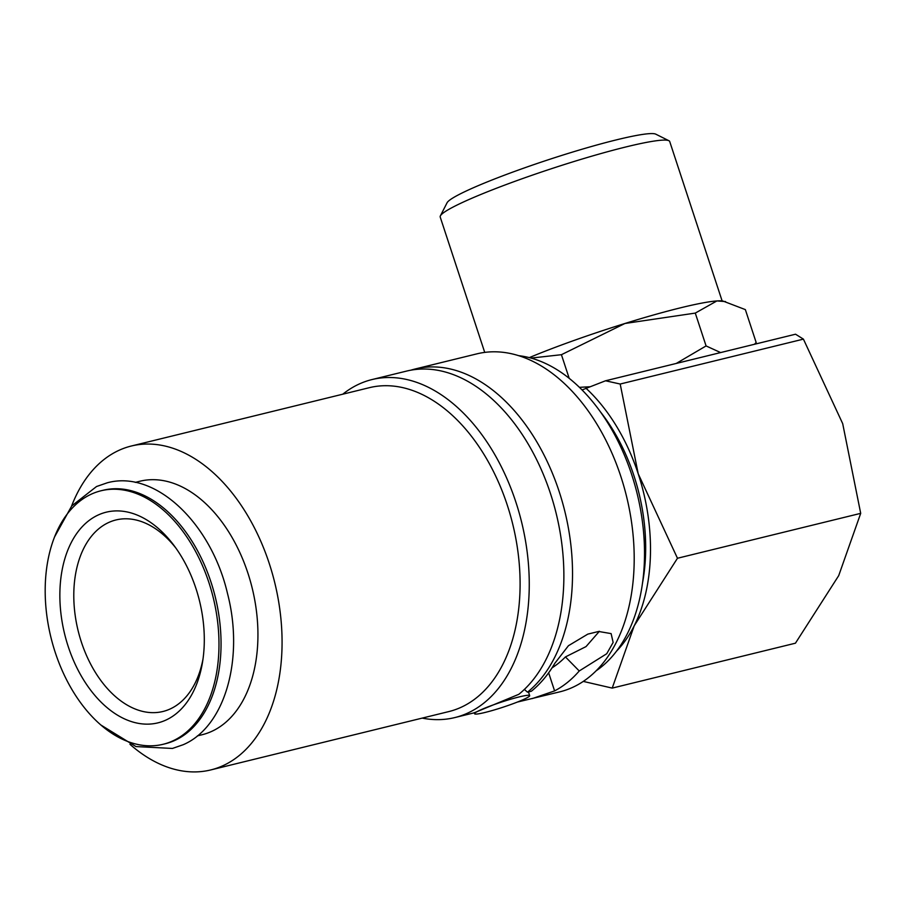 <?xml version="1.0" encoding="UTF-8"?>
<svg xmlns="http://www.w3.org/2000/svg" width="906" height="906" viewBox="0 0 906 906"><rect width="100%" height="100%" fill="white"/><g stroke="black" fill="none" stroke-linecap="round" stroke-linejoin="round"><path stroke-width="1.36" d="M163.159 744.279L165.22 743.769A130.509 83.545 -103.8 0 0 174.745 740.462A130.509 83.545 -103.8 0 0 213.284 589.546A130.509 83.545 -103.8 0 0 103.08 490.271L101.019 490.769A130.509 83.545 -103.8 0 0 91.495 494.076A130.509 83.545 -103.8 0 0 52.956 645.004A130.509 83.545 -103.8 0 0 163.159 744.279A130.509 83.545 -103.8 0 0 172.672 740.972A130.509 83.545 -103.8 0 0 211.211 590.044A130.509 83.545 -103.8 0 0 101.019 490.769M410.95 370.158A174.009 111.393 76.2 0 1 415.242 368.969L476.918 353.85A174.009 111.393 76.2 0 1 623.838 486.216A174.009 111.393 76.2 0 1 572.456 687.45A174.009 111.393 76.2 0 1 559.761 691.856L517.394 702.059M342.785 394.189A174.009 111.393 76.2 0 1 359.274 383.985A174.009 111.393 76.2 0 1 371.97 379.569A174.009 111.393 76.2 0 1 518.9 511.935A174.009 111.393 76.2 0 1 467.507 713.169A174.009 111.393 76.2 0 1 454.812 717.575A174.009 111.393 76.2 0 1 422.185 718.107M474.268 712.784L518.832 694.302A174.009 111.393 76.2 0 0 549.025 489.263A174.009 111.393 76.2 0 0 406.59 371.086L371.97 379.569M71.574 506.114A166.761 106.749 76.2 0 1 119.173 450.237A166.761 106.749 76.2 0 1 131.336 446.012L369.365 387.677A166.761 106.749 76.2 0 1 510.169 514.529A166.761 106.749 76.2 0 1 460.928 707.371A166.761 106.749 76.2 0 1 448.764 711.595L210.736 769.941A166.761 106.749 76.2 0 1 129.954 744.29M131.336 446.012A166.761 106.749 76.2 0 1 272.14 572.864A166.761 106.749 76.2 0 1 222.899 765.717A166.761 106.749 76.2 0 1 210.736 769.941M548.64 672.807L554.597 690.904L532.264 698.594M485.061 712.456A29.003 2.673 161.8 0 0 514.529 703.158A29.003 2.673 161.8 0 0 529.682 695.627A29.003 2.673 161.8 0 0 519.206 696.918A29.003 2.673 161.8 0 0 489.727 706.204A29.003 2.673 161.8 0 0 474.574 713.747A29.003 2.673 161.8 0 0 485.061 712.456M583.271 681.403L612.218 688.107L634.211 625.786A159.501 102.106 76.2 0 1 616.408 651.278M484.721 352.389L440.203 217.01A120.804 11.144 -18.2 0 1 440.384 215.866A120.804 11.144 -18.2 0 1 508.13 183.827A120.804 11.144 -18.2 0 1 626.08 146.908A120.804 11.144 -18.2 0 1 668.911 140.724A120.804 11.144 -18.2 0 1 669.727 141.551L722.127 300.939M440.384 215.866L447.066 202.774A110.317 10.181 -18.2 0 1 508.934 173.51A110.317 10.181 -18.2 0 1 616.646 139.807A110.317 10.181 -18.2 0 1 655.763 134.156L668.911 140.724M720.621 352.57L706.08 345.933L695.287 313.091L716.895 300.939A123.25 11.37 -18.2 0 1 723.079 301.086L745.355 309.614L756.159 342.468L754.494 344.269M569.183 378.312L561.426 354.699L624.936 323.487A123.25 11.37 -18.2 0 1 680.633 307.791A123.25 11.37 -18.2 0 1 716.895 300.939L725.525 301.573M135.254 482.388L139.966 481.222A130.509 83.545 76.2 0 1 250.169 580.497A130.509 83.545 76.2 0 1 211.619 731.425A130.509 83.545 76.2 0 1 202.106 734.732L197.383 735.887M203.012 658.968A98.607 63.126 76.2 0 1 170.113 708.99A98.607 63.126 76.2 0 1 162.921 711.493A98.607 63.126 76.2 0 1 79.66 636.488A98.607 63.126 76.2 0 1 108.777 522.456A98.607 63.126 76.2 0 1 115.968 519.953A98.607 63.126 76.2 0 1 175.809 547.983M165.821 720.123A108.46 69.434 76.2 0 1 68.233 646.59A108.46 69.434 76.2 0 1 98.358 514.925A108.46 69.434 76.2 0 1 174.009 545.514A108.46 69.434 76.2 0 1 202.559 661.98A108.46 69.434 76.2 0 1 165.821 720.123M642.501 583.068A152.253 97.474 -103.8 0 0 600.576 412.049M599.398 631.289L586.035 646.59L565.435 656.929A152.253 97.474 76.2 0 1 552.026 667.858M531.041 358.085L561.426 354.699M589.67 386.771L579.455 387.338M706.08 345.933L676.238 363.453M529.285 357.621A123.25 11.37 -18.2 0 1 624.936 323.487L695.287 313.091M585.922 388.187A159.501 102.106 76.2 0 1 638.198 473.747L620.191 384.031L803.418 339.127L795.536 334.212L605.536 380.78L582.082 389.931M638.198 473.747A159.501 102.106 76.2 0 1 634.211 625.786L677.473 558.255L638.198 473.747M620.191 384.031L605.536 380.78M803.418 339.127L842.693 423.634L860.7 513.351L838.696 575.661L795.445 643.192L612.218 688.107M677.473 558.255L860.7 513.351M524.381 689.409L527.485 692.184L531.38 691.221A174.009 111.393 -103.8 0 0 554.789 663.362L568.447 645.706L587.813 634.121L598.64 631.471L611.12 633.611L613.135 642.433L606.737 653.724L579.24 670.972L565.435 656.929M579.24 670.972A174.009 111.393 76.2 0 1 554.597 690.904M415.242 368.969A174.009 111.393 76.2 0 1 557.677 487.145A174.009 111.393 76.2 0 1 527.485 692.184M518.821 355.684A166.761 106.749 76.2 0 1 637.167 493.725A166.761 106.749 76.2 0 1 596.069 670.848M100.804 724.959L135.957 746.567L172.434 748.447L183.216 744.709C225.594 726.555 244.28 657.79 227.485 593.441C211.211 523.408 155.47 469.614 107.316 482.785L96.534 486.522L71.733 505.922L54.666 536.726M454.812 717.575L473.657 712.954M528.47 691.935L529.682 695.627M754.528 344.269L755.57 343.114M474.223 712.66L474.574 713.747"/></g></svg>
